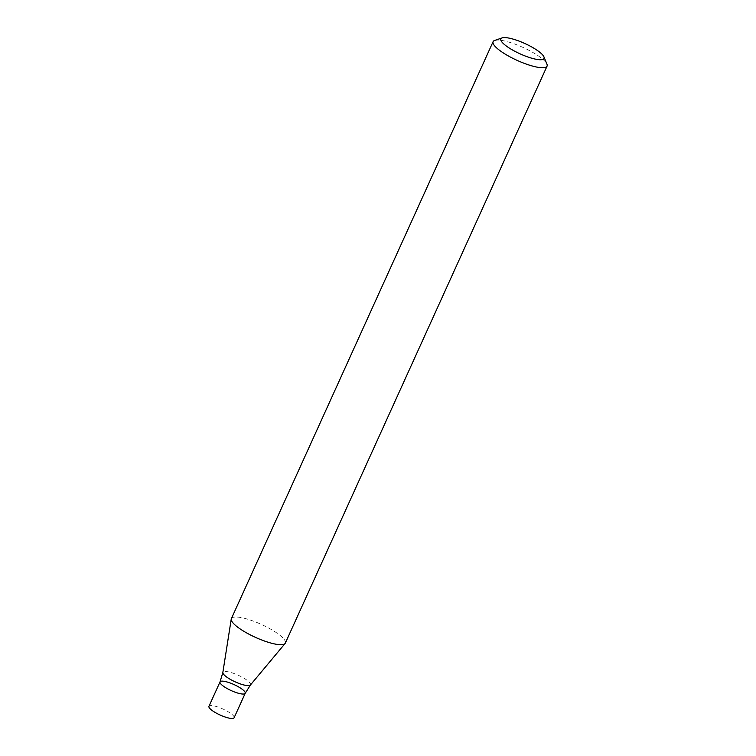 <?xml version="1.0" encoding="UTF-8"?>
<svg xmlns="http://www.w3.org/2000/svg" width="756" height="756" viewBox="0 0 756 756"><rect width="100%" height="100%" fill="white"/><g stroke="black" fill="none" stroke-linecap="round" stroke-linejoin="round"><path stroke-width="0.57" stroke-dasharray="3.78 2.83" d="M494.67 40.446A29.616 7.116 -155.6 0 1 495.104 40.323A29.616 7.116 -155.6 0 1 523.596 47.694A29.616 7.116 -155.6 0 1 546.938 64.156M285.324 643.101A29.616 7.116 24.4 0 0 268.966 628.198A29.616 7.116 24.4 0 0 233.377 617.283A29.616 7.116 24.4 0 0 231.374 618.635M245.218 693.299A13.825 3.317 24.4 0 0 237.573 686.344A13.825 3.317 24.4 0 0 220.034 681.874M234.124 717.737A13.825 3.317 24.4 0 0 226.488 710.782A13.825 3.317 24.4 0 0 208.949 706.312M250.406 685.021A15.167 3.648 24.4 0 0 242.156 677.187A15.167 3.648 24.4 0 0 222.84 672.519"/><path stroke-width="1.13" d="M543.942 56.87L546.938 64.156A29.616 7.116 -155.6 0 1 547.051 66.141A29.616 7.116 -155.6 0 1 517.132 60.385A29.616 7.116 -155.6 0 1 493.101 41.675A29.616 7.116 -155.6 0 1 494.67 40.446L502.126 37.904A23.701 5.689 -155.6 0 1 502.466 37.8A23.701 5.689 -155.6 0 1 525.269 43.697A23.701 5.689 -155.6 0 1 543.942 56.87A23.701 5.689 -155.6 0 1 520.1 53.856A23.701 5.689 -155.6 0 1 502.126 37.904M493.101 41.675L231.374 618.635A29.616 7.116 24.4 0 0 231.241 619.088A29.616 7.116 24.4 0 0 255.415 637.346A29.616 7.116 24.4 0 0 285.069 643.507A29.616 7.116 24.4 0 0 285.324 643.101L547.051 66.141M245.218 693.299L234.124 717.737A13.825 3.317 24.4 0 1 220.166 715.044A13.825 3.317 24.4 0 1 208.949 706.312L220.034 681.874A13.825 3.317 24.4 0 0 231.251 690.606A13.825 3.317 24.4 0 0 245.218 693.299A13.825 3.317 24.4 0 0 237.573 686.344A13.825 3.317 24.4 0 0 220.034 681.874A13.825 3.317 24.4 0 0 231.251 690.606A13.825 3.317 24.4 0 0 245.218 693.299L250.406 685.021L285.069 643.507M220.034 681.874L222.84 672.519A15.167 3.648 24.4 0 0 235.22 681.865A15.167 3.648 24.4 0 0 250.406 685.021M222.84 672.519L231.241 619.088"/></g></svg>
